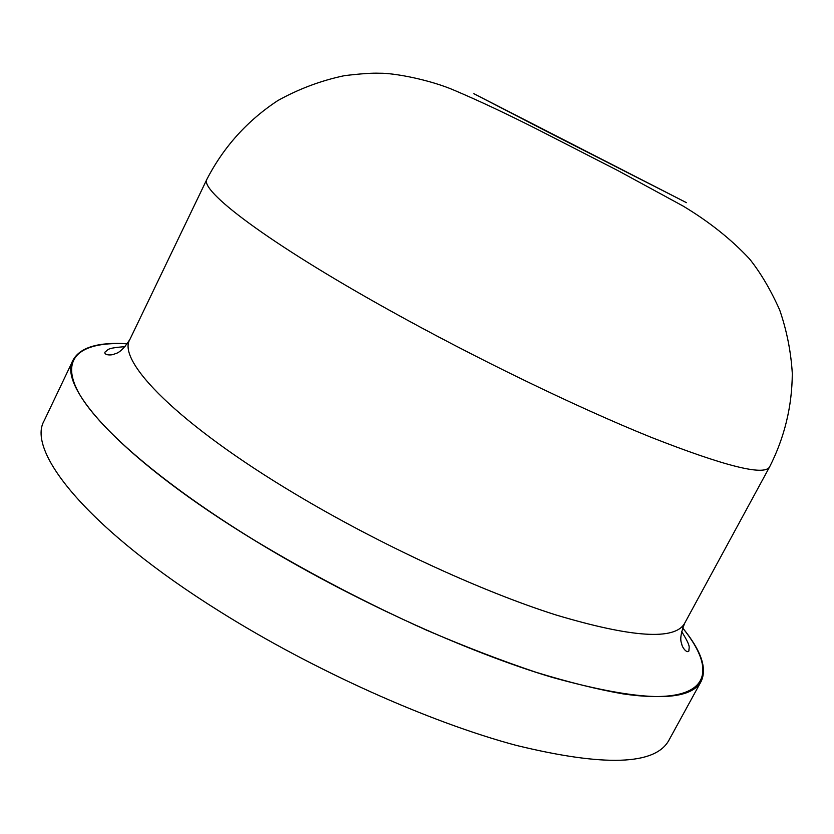 <?xml version="1.0" encoding="UTF-8"?>
<svg xmlns="http://www.w3.org/2000/svg" width="834" height="834" viewBox="0 0 834 834"><rect width="100%" height="100%" fill="white"/><g stroke="black" fill="none" stroke-linecap="round" stroke-linejoin="round"><path stroke-width="1.25" d="M682.598 627.856C701.071 650.374 707.263 668.201 701.175 681.336C689.405 702.864 639.928 701.592 552.744 677.521C466.654 651.959 350.217 598.854 255.475 540.964C123.098 460.483 56.816 386.559 73.142 359.954C80.241 347.33 98.318 341.93 127.383 343.744M701.175 681.336L668.858 740.352C655.274 765.153 604.483 766.853 516.475 745.44C429.698 722.317 313.615 670.359 220.061 611.666C89.332 530.122 25.844 451.601 44.181 420.69L73.142 359.954M769.584 466.936C764.298 476.151 724.6 466.185 650.499 437.047C577.149 407.419 474.932 357.911 388.519 309.758C267.109 242.277 198.523 189.964 207.02 179.049C223.752 146.794 247.354 120.638 277.826 100.57C298.801 88.915 320.965 80.617 344.317 75.675C360.559 73.715 372.318 72.902 379.585 73.246C393.189 72.85 429.739 79.543 454.926 90.562C480.29 101.373 508.542 114.706 539.702 130.542L618.536 170.928L682.9 205.946C708.91 221.542 731.116 239.191 749.505 258.884C760.587 272.718 770.647 289.763 779.696 310.019C786.775 330.556 790.976 351.687 792.3 373.423C792.081 406.439 784.513 437.61 769.584 466.936L684.62 623.321C674.977 640.481 632.099 637.697 555.965 614.96C480.916 591.17 379.449 544.394 295.799 494.333C178.226 424.298 116.416 360.861 129.885 339.448C124.318 348.185 119.314 352.97 114.883 353.814C112.371 355.513 103.812 355.513 104.959 352.125C108.827 349.571 105.72 348.174 125.1 346.621M682.577 627.919C720.159 673.935 708.337 706.148 623.352 693.94C597.915 689.52 568.84 682.306 536.116 672.308C501.661 660.726 465.195 646.715 426.727 630.254C367.367 603.576 310.311 573.813 255.548 540.943C161.129 483.209 96.598 426.685 77.958 391.427C59.621 356.17 82.597 341.367 127.352 343.796M548.272 132.231L473.806 93.669L686.455 202.662L548.272 132.231M684.62 623.321C680.794 632.943 679.835 639.803 681.743 643.89C681.837 646.923 686.841 653.866 688.926 650.958C688.728 646.319 691.678 648.018 681.597 631.39M207.02 179.049L129.885 339.448"/></g></svg>
